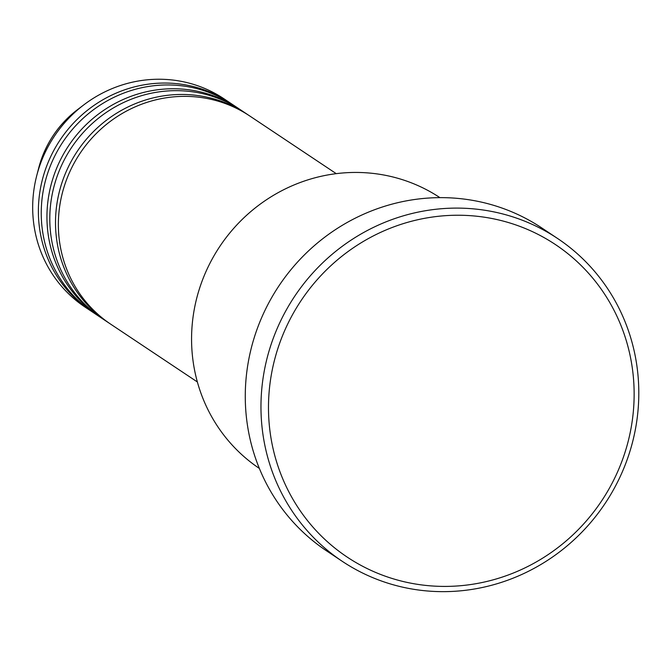 <?xml version="1.0" encoding="UTF-8"?>
<svg xmlns="http://www.w3.org/2000/svg" width="671" height="671" viewBox="0 0 671 671"><rect width="100%" height="100%" fill="white"/><g stroke="black" fill="none" stroke-linecap="round" stroke-linejoin="round"><path stroke-width="1.01" d="M336.255 173.655L249.687 115.94A125.183 120.394 123.7 0 0 117.341 116.477A125.183 120.394 123.7 0 0 59.233 239.295A125.183 120.394 123.7 0 0 110.799 324.244L197.366 381.967M248.253 115.001A125.183 120.394 123.7 0 0 246.827 114.036A125.183 120.394 123.7 0 0 114.489 114.573A125.183 120.394 123.7 0 0 56.381 237.391A125.183 120.394 123.7 0 0 107.947 322.34A125.183 120.394 123.7 0 0 109.381 323.279M246.827 114.036L241.124 110.229A125.183 120.394 123.7 0 0 108.786 110.774A125.183 120.394 123.7 0 0 50.669 233.592A125.183 120.394 123.7 0 0 102.235 318.54L107.947 322.34M239.69 109.289A125.183 120.394 123.7 0 0 238.272 108.325A125.183 120.394 123.7 0 0 105.926 108.87A125.183 120.394 123.7 0 0 47.817 231.688A125.183 120.394 123.7 0 0 99.383 316.637A125.183 120.394 123.7 0 0 100.818 317.576M238.272 108.325L232.56 104.525A125.183 120.394 123.7 0 0 100.222 105.062A125.183 120.394 123.7 0 0 42.114 227.88A125.183 120.394 123.7 0 0 93.68 312.829L99.383 316.637M231.134 103.586A125.183 120.394 123.7 0 0 229.708 102.621A125.183 120.394 123.7 0 0 97.37 103.158A125.183 120.394 123.7 0 0 39.253 225.984A125.183 120.394 123.7 0 0 90.828 310.925A125.183 120.394 123.7 0 0 92.254 311.864M439.916 197.635A162.734 156.511 123.7 0 0 268.048 198.717A162.734 156.511 123.7 0 0 192.703 358.255A162.734 156.511 123.7 0 0 259.358 468.433M632.828 372.011A187.771 180.583 123.7 0 0 429.448 217.488A187.771 180.583 123.7 0 0 269.792 429.633A187.771 180.583 123.7 0 0 473.172 584.164A187.771 180.583 123.7 0 0 632.828 372.011M262.319 429.641A194.028 186.605 -56.3 0 1 352.392 239.279A194.028 186.605 -56.3 0 1 557.517 238.44A194.028 186.605 -56.3 0 1 637.45 370.107A194.028 186.605 -56.3 0 1 547.377 560.47A194.028 186.605 -56.3 0 1 342.244 561.308A194.028 186.605 -56.3 0 1 262.319 429.641M557.517 238.44L541.824 227.972A194.028 186.605 123.7 0 0 336.699 228.811A194.028 186.605 123.7 0 0 246.626 419.182A194.028 186.605 123.7 0 0 326.551 550.849L342.244 561.308M229.708 102.621L224.005 98.813A125.183 120.394 123.7 0 0 83.909 104.793A125.183 120.394 123.7 0 0 36.771 175.5A125.183 120.394 123.7 0 0 33.55 222.176A125.183 120.394 123.7 0 0 85.116 307.125L90.828 310.925M38.775 167.767C45.183 144.047 58.109 124.663 77.542 109.625A102.948 99.006 123.7 0 0 38.775 167.767L36.771 175.5M77.542 109.625L83.909 104.793"/></g></svg>
